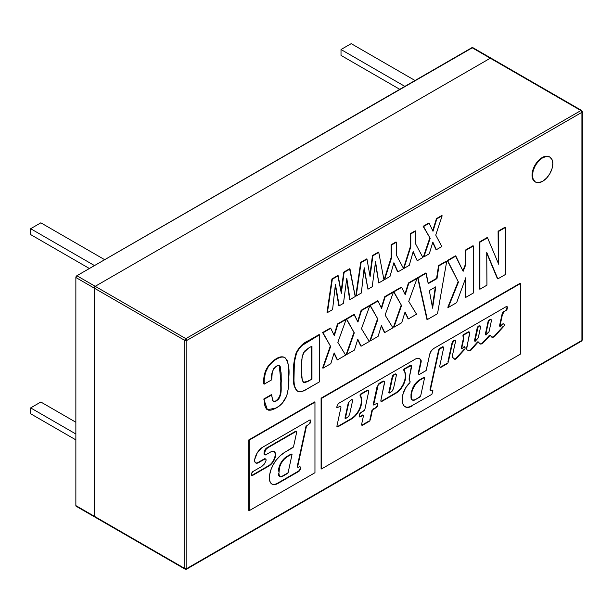 <?xml version="1.0" encoding="UTF-8"?>
<svg xmlns="http://www.w3.org/2000/svg" width="613" height="613" viewBox="0 0 613 613"><rect width="100%" height="100%" fill="white"/><g stroke="black" fill="none" stroke-linecap="round" stroke-linejoin="round"><path stroke-width="0.92" d="M490.285 58.22A1.441 0.835 -60 0 1 491.005 58.151A1.441 0.835 120 0 0 490.285 58.22L95.207 286.317L76.878 275.735L471.956 47.638L580.909 110.547L185.831 338.644L184.812 340.407L186.85 340.407L185.831 338.644L76.878 275.735L472.677 47.569A1.441 0.835 120 0 0 471.956 47.638L580.909 110.547L185.831 338.644L95.207 286.317A1.441 0.835 120 0 0 94.187 288.079A1.441 0.835 -60 0 1 95.207 286.317L490.285 58.22M75.859 505.602L75.859 277.497L76.878 275.735A1.441 0.835 120 0 0 75.859 277.497L94.187 288.079L94.187 516.184L75.859 505.602L75.859 277.497L184.812 340.407L184.812 568.504A1.441 0.835 120 0 0 185.111 569.163A1.441 0.835 -60 0 1 184.812 568.504A1.441 0.835 0 0 0 186.85 568.504A1.441 0.835 180 0 1 184.812 568.504L75.859 505.602A1.441 0.835 120 0 0 76.158 506.261L75.859 505.602M95.207 516.774A1.441 0.835 -60 0 1 94.486 516.843A1.441 0.835 -60 0 1 94.187 516.184L94.187 288.079L184.812 340.407L184.812 568.504L94.187 516.184A1.441 0.835 120 0 0 94.486 516.843L76.158 506.261M341.012 55.4L399.76 89.322L341.012 55.4L341.012 49.523L404.856 86.379L341.012 49.523L351.195 43.646L415.039 80.502L351.195 43.646L341.012 49.523L341.012 55.4M30.65 234.587L89.406 268.509L30.65 234.587L30.65 228.71L40.833 222.826L104.677 259.69L40.833 222.826L30.65 228.71L94.494 265.567L30.65 228.71L30.65 234.587M30.65 407.898L75.859 433.996L30.65 407.898L40.833 402.013L75.859 422.242L40.833 402.013L30.65 407.898L30.65 413.775L75.859 439.873L30.65 413.775L30.65 407.898M581.929 111.129L580.909 110.547A1.441 0.835 -60 0 1 581.63 110.47A1.441 0.835 -60 0 1 581.929 111.129L581.929 112.309A1.441 0.835 180 0 0 582.35 111.719L582.35 339.817L581.63 341.066A1.441 0.835 -120 0 0 581.929 340.407L186.85 568.504A1.441 0.835 60 0 1 186.551 569.163A1.441 0.835 -120 0 0 186.85 568.504L186.85 340.407A1.441 0.835 180 0 1 184.812 340.407A1.441 0.835 -60 0 1 185.831 338.644A1.441 0.835 60 0 1 186.85 340.407L581.929 112.309A1.441 0.835 -120 0 0 580.909 110.547L581.929 112.309L186.85 340.407L186.85 568.504L581.929 340.407L581.929 112.309L581.929 340.407A1.441 0.835 0 0 0 582.35 339.817A1.441 0.835 180 0 1 581.929 340.407A1.441 0.835 60 0 1 581.63 341.066A1.441 0.835 60 0 1 580.909 340.997M186.551 569.163A1.441 0.835 60 0 1 185.831 569.094A1.441 0.835 -60 0 1 185.111 569.163L186.551 569.163L581.63 341.066M505.135 227.162L505.541 227.392L505.541 274.425L497.817 278.892L486.737 252.395L486.937 285.168L479.902 289.229L479.902 242.196L487.542 237.783L498.714 264.287L498.507 231.461L505.541 227.392L505.541 274.425L497.817 278.892L486.737 252.395L486.937 285.168L479.902 289.229L479.902 242.196L487.542 237.783L498.714 264.287L498.507 231.461L505.541 227.392L505.135 227.162L498.101 231.224L498.308 263.306M498.507 231.461L498.101 231.224L498.507 231.461M497.817 278.892L497.404 278.654L497.817 278.892M486.737 253.146L497.404 278.654M479.902 289.229L479.496 288.999L479.902 289.229M487.136 237.553L487.542 237.783L487.136 237.553L479.496 241.966L479.902 242.196L479.496 241.966L479.496 288.999M472.952 245.736L473.366 245.974L473.366 293.006L465.819 297.359L465.819 277.727L456.616 302.676L448.218 307.519L458.447 282.103L447.72 260.778L455.85 256.088L463.137 271.329L465.819 264.594L465.819 250.326L473.366 245.974L472.952 245.736L465.413 250.096L465.413 264.356L465.819 264.594L465.819 250.326L465.413 250.096L465.819 250.326L473.366 245.974L473.366 293.006L465.819 297.359L465.413 297.121L465.819 297.359L465.819 277.727L456.616 302.676L448.218 307.519L447.812 307.289L448.218 307.519L458.447 282.103L458.041 281.865L447.812 307.289M465.413 278.831L465.413 297.121M447.314 260.548L458.447 282.103L447.314 260.548L447.72 260.778L455.85 256.088L455.444 255.851L447.314 260.548M455.444 255.851L463.137 271.329L465.819 264.594L465.413 264.356L462.861 270.762M429.33 290.554L432.594 308.193L435.797 286.823L429.33 290.554L435.797 286.823L432.594 308.193L429.33 290.554M435.314 287.099L432.349 306.875M446.302 261.123L446.716 261.36L438.954 265.843L436.992 278.586L428.249 283.635L426.234 273.183L418.051 277.911L427.322 319.588L437.521 313.695L446.716 261.36L446.302 261.123L438.54 265.605L436.586 278.348L436.992 278.586L438.954 265.843L438.54 265.605L438.954 265.843L446.716 261.36L437.521 313.695L427.322 319.588L417.645 277.674L426.916 319.35M425.828 272.946L417.645 277.674L418.051 277.911L426.234 273.183L425.828 272.946L428.249 283.635L436.992 278.586L436.586 278.348L428.165 283.206M401.254 287.137L401.661 287.367L401.254 287.137L393.508 291.612L401.553 305.558L393.914 291.842L401.661 287.367L405.216 294.784L408.794 283.252L417.047 278.486L408.741 301.412L416.541 314.201L408.396 318.898L405.055 311.986L401.714 322.76L393.914 327.258L401.553 305.558L393.914 291.842L401.661 287.367L405.216 294.784L408.794 283.252L417.047 278.486L416.641 278.256L408.388 283.014L404.925 294.171M408.794 283.252L408.388 283.014L408.794 283.252M416.641 278.256L417.047 278.486L408.741 301.412L416.541 314.201L408.396 318.898L405.055 311.986L401.714 322.76L393.914 327.258L393.508 327.028L393.914 327.258L401.553 305.558L401.147 305.328L393.508 327.028M404.94 312.354L407.99 318.668M377.623 300.784L378.029 301.014L377.623 300.784L369.877 305.251L377.922 319.204L377.508 318.967L369.877 340.675L370.283 340.905L377.922 319.204L370.283 305.489L378.029 301.014L381.577 308.431L385.163 296.899L393.416 292.133L385.11 315.051L392.91 327.84L384.765 332.545L381.424 325.626L378.083 336.399L370.283 340.905L377.922 319.204L370.283 305.489L378.029 301.014L381.577 308.431L385.163 296.899L393.416 292.133L393.002 291.895L384.757 296.661L381.286 307.818M385.163 296.899L384.757 296.661L385.163 296.899M393.002 291.895L393.416 292.133L385.11 315.051L392.91 327.84L384.765 332.545L381.424 325.626L378.083 336.399L370.283 340.905L369.877 340.675M381.309 326.001L384.351 332.307M369.371 305.542L369.777 305.78L361.471 328.698L369.279 341.487L361.126 346.192L357.793 339.273L354.452 350.046L346.651 354.552L354.283 332.851L346.651 319.135L354.398 314.661L357.946 322.07L361.532 310.538L369.777 305.78L369.371 305.542L361.118 310.308L361.532 310.538L369.777 305.78L361.471 328.698L369.279 341.487L361.126 346.192L357.793 339.273L354.452 350.046L346.651 354.552L346.238 354.314L346.651 354.552L354.283 332.851L353.877 332.614L346.238 354.314M357.678 339.64L360.72 345.954M346.238 318.898L354.283 332.851L346.238 318.898L346.651 319.135L354.398 314.661L353.985 314.423L346.238 318.898M353.985 314.423L357.946 322.07L361.532 310.538L361.118 310.308L357.655 321.465M330.353 328.07L330.759 328.307L330.353 328.07L322.607 332.545L330.652 346.491L323.013 332.775L330.759 328.307L334.315 335.717L337.893 324.185L346.146 319.419L345.74 319.189L346.146 319.419L337.84 342.345L345.64 355.134L337.495 359.839L334.154 352.919L330.813 363.693L323.013 368.198L322.607 367.961L323.013 368.198L330.652 346.491L330.246 346.261L322.607 367.961M334.039 353.287L337.089 359.601M345.74 319.189L337.487 323.948L337.893 324.185L337.487 323.948L334.024 335.112M346.146 319.419L337.84 342.345L345.64 355.134L337.495 359.839L334.154 352.919L330.813 363.693L323.013 368.198L330.652 346.491L323.013 332.775L330.759 328.307L334.315 335.717L337.893 324.185L346.146 319.419M319.089 334.575L308.531 340.667L308.937 340.905L308.531 340.667C303.328 342.782 299.182 346.904 296.094 353.042L296.5 353.272L296.094 353.042C293.78 361.126 292.891 368.697 293.443 375.761L293.849 375.999C293.305 368.934 294.186 361.356 296.5 353.272C299.596 347.134 303.741 343.012 308.937 340.905L319.496 334.805L319.089 334.575L319.496 334.805L319.496 381.838L307.19 388.941C303.627 391.378 300.47 392.159 297.726 391.301L297.313 391.063L297.726 391.301C294.493 388.037 293.206 382.933 293.849 375.999L293.443 375.761C292.792 382.696 294.087 387.799 297.313 391.063M319.496 334.805L301.971 345.533L298.761 348.927L296.5 353.272L294.37 362.191L293.949 380.589L294.332 384.995L295.443 388.811L297.044 390.826L298.684 391.684L302.163 391.347L304.669 390.305L319.496 381.838L319.496 334.805M311.542 346.368L311.542 378.995L311.956 379.225L308.293 380.872L311.956 379.225L311.956 346.13L308.592 348.069L311.956 346.13L311.956 379.225L304.799 382.78L303.22 382.091L302.209 380.098L301.389 369.294L302.079 357.295L304.385 351.257L308.592 348.069L303.351 352.988C301.634 358.781 300.983 364.214 301.389 369.294C300.899 374.827 301.68 379.24 303.726 382.543L308.699 381.102L303.32 382.305M271.321 394.672L263.774 399.025L264.18 399.262L271.728 394.902L271.321 394.672L273.291 401.446L276.31 400.971L273.099 401.308M279.221 365.463L280.869 381.064C280.202 386.964 282.693 395.937 275.896 400.733L276.31 400.971C283.099 396.174 280.608 387.201 281.283 381.294L280.869 381.064L281.283 381.294L281.114 372.788L279.421 365.563L276.448 366.053C272.501 369.739 270.923 374.099 271.728 379.148L271.728 379.807L264.18 384.159L264.241 379.209L265.467 372.528L268.716 365.869L273.674 360.881L277.52 358.498L281.022 357.157L283.175 357.027L285.03 357.67L287.497 360.996L288.447 365.915L288.823 376.865L288.332 388.435L286.723 395.845L282.279 403.216L279.321 405.929L274.93 408.687L271.061 410.143L268.701 410.212L266.762 409.3L265.46 407.438L264.686 404.994L264.18 399.262L271.728 394.902L272.555 400.687L274.103 401.661L275.735 401.27L278.409 399.301L279.612 397.584L280.976 391.401L281.191 374.643L280.172 366.344L278.639 365.34L277.574 365.524L273.72 368.536L272.272 372.198L271.728 379.148M271.728 379.807L264.18 384.159L263.72 382.114L263.774 383.93M275.927 358.911C267.49 364.459 263.421 372.191 263.72 382.114L264.126 382.351C263.828 372.428 267.896 364.689 276.34 359.149L275.927 358.911L276.34 359.149C279.689 357.004 282.585 356.513 285.03 357.67L284.624 357.433C282.179 356.276 279.283 356.766 275.927 358.911M284.624 357.433L285.03 357.67C288.378 362.168 289.642 368.566 288.823 376.865C289.183 382.803 288.485 389.132 286.723 395.845C284.279 401.576 280.792 405.622 276.241 407.974L267.391 409.752L263.774 399.025L267.199 409.63M428.793 223.032L429.2 223.262L428.793 223.032L423.123 226.304L430.165 238.311L429.759 238.074L423.453 256.686L423.859 256.924L430.165 238.311L423.529 226.542L429.2 223.262L432.985 231.277L436.847 218.849L442.157 215.784L436.847 218.849L432.985 231.277L429.2 223.262L423.529 226.542L430.165 238.311L423.859 256.924L429.299 253.774L432.855 242.097L436.341 249.713L441.835 246.541L435.743 235.085L442.157 215.784L441.751 215.546L436.441 218.611L432.701 230.664M436.847 218.849L436.441 218.611L436.847 218.849M441.751 215.546L442.157 215.784L435.743 235.085L441.835 246.541L436.341 249.713L432.855 242.097L429.299 253.774L423.859 256.924L423.453 256.686M432.732 242.487L435.927 249.476M415.277 230.833L410.373 233.66L410.779 233.898L410.373 233.66L410.373 246.625L410.779 246.863L410.779 233.898L415.683 231.07L415.277 230.833L415.683 231.07L415.683 244.028L422.878 257.483L417.215 260.755L413.193 251.583L409.262 265.345L403.921 268.433L403.515 268.195L403.921 268.433L410.779 246.863L410.373 246.625L403.515 268.195M413.07 252.004L417.215 260.755L413.193 251.583L409.262 265.345L403.921 268.433L410.779 246.863L410.779 233.898L415.683 231.07L415.683 244.028L422.878 257.483M395.99 241.966L396.404 242.204L396.404 255.161L403.592 268.617L397.937 271.888L393.906 262.716L389.975 276.478L384.635 279.566L391.5 257.996L391.5 245.031L396.404 242.204L395.99 241.966L391.094 244.794L391.094 257.759L391.5 257.996L391.5 245.031L391.094 244.794L391.5 245.031L396.404 242.204L396.404 255.161L403.592 268.617L397.937 271.888L397.523 271.651L393.906 262.716L389.975 276.478L384.635 279.566L384.228 279.329L384.635 279.566L391.5 257.996L391.094 257.759L384.228 279.329M393.791 263.138L397.523 271.651M375.378 262.946L378.788 282.938L375.547 261.644L372.214 286.738L367.969 289.19L364.183 267.751L361.341 293.014L356.199 295.979L361.103 262.579L366.988 259.184L370.091 276.701L372.865 255.79L372.459 255.552L369.838 275.291M378.344 252.158L372.459 255.552L372.865 255.79L378.75 252.387L383.983 279.942L378.788 282.938L378.382 282.708M364.038 269.015L367.969 289.19L364.183 267.751L361.341 293.014L356.199 295.979L361.103 262.579L366.988 259.184L370.091 276.701L372.865 255.79L378.75 252.387L383.983 279.942L378.788 282.938L375.547 261.644L372.214 286.738M356.199 295.979L355.793 295.75L356.199 295.979M366.582 258.947L360.697 262.349L361.103 262.579L360.697 262.349L355.793 295.75M349.579 268.762L355.218 296.546L350.023 299.542L346.789 278.248L343.456 303.343L339.204 305.795L335.418 284.355L332.583 309.619L327.434 312.584L332.338 279.183L338.223 275.789L337.817 275.551L341.326 293.313L344.108 272.394L349.992 269L355.218 296.546L350.023 299.542L346.789 278.248L343.456 303.343L339.204 305.795L335.418 284.355L332.583 309.619L327.434 312.584L332.338 279.183L338.223 275.789L341.326 293.313L344.108 272.394L349.992 269L349.579 268.762L343.701 272.157L341.081 291.895M344.108 272.394L343.701 272.157L344.108 272.394M350.023 299.542L349.617 299.313L350.023 299.542M346.613 279.559L349.617 299.313M339.204 305.795L338.797 305.558L339.204 305.795M335.28 285.62L338.797 305.558M327.434 312.584L327.028 312.354L327.434 312.584M337.817 275.551L331.932 278.953L332.338 279.183L331.932 278.953L327.028 312.354M549.616 156.951A14.398 8.314 120 0 0 542.221 157.541L542.628 157.779A14.398 8.314 -60 0 1 550.727 157.74A14.398 8.314 -60 0 1 551.754 169.487A14.398 8.314 -60 0 1 542.628 181.295A14.398 8.314 -60 0 1 534.521 181.333A14.398 8.314 -60 0 1 533.502 169.586A14.398 8.314 -60 0 1 542.628 157.779L542.221 157.541A14.398 8.314 120 0 0 533.095 169.349A14.398 8.314 120 0 0 534.115 181.103A14.398 8.314 120 0 0 535.226 181.885M542.628 181.295L546.52 178.145L549.83 173.694L552.037 168.606L552.811 163.656L552.037 159.602L549.83 157.066L546.52 156.422L542.628 157.779L538.727 160.92L535.425 165.38L533.218 170.468L532.444 175.418L533.218 179.463L535.425 182.007L538.727 182.651L542.628 181.295M454.333 359.034A2.444 1.41 120 0 0 456.401 357.793L456.808 358.03L465.022 348.743L465.167 347.801L464.317 346.644L465.167 347.801L464.087 346.697L462.041 348.789L461.39 348.774L463.604 339.533L463.198 339.303A5.594 3.226 120 0 0 463.344 337.962L463.757 338.2A5.594 3.226 -60 0 1 463.604 339.533L463.198 339.303L461.405 347.594L461.811 347.824L463.604 339.533A5.594 3.226 120 0 0 463.757 338.2L463.344 337.962A5.594 3.226 120 0 0 462.723 335.863L463.137 336.1A5.594 3.226 -60 0 1 463.757 338.2L463.336 335.25L468.845 332.047L469.742 332.093L466.654 349.035L467.206 350.123L469.619 350.215A2.153 1.249 120 0 0 471.581 348.682L471.987 348.92A2.153 1.249 -60 0 1 470.025 350.452L471.068 350.069L477.788 342.376L477.381 342.138L471.581 348.682L471.987 348.92L477.788 342.376A0.973 0.559 -60 0 1 478.561 342.077A0.973 0.559 -60 0 1 478.669 342.161L479.818 343.87A4.896 2.827 -60 0 1 478.968 342.889L478.669 342.161L477.381 342.138A0.973 0.559 120 0 1 478.155 341.839A0.973 0.559 120 0 1 478.263 341.931L478.439 342.031M443.199 346.989A1.264 0.728 120 0 0 443.03 346.812A1.264 0.728 120 0 0 442.402 346.874L442.808 347.111A1.264 0.728 -60 0 1 443.437 347.05A1.264 0.728 -60 0 1 443.705 347.625A1.264 0.728 -60 0 1 443.574 348.23L439.789 365.846L439.873 367.057L440.655 367.501L447.199 363.724L446.793 363.486L440.241 367.264L440.655 367.501L448.003 362.888L452.241 343.977L451.835 343.74L447.965 361.54L448.379 361.777L452.241 343.977A4.935 2.85 -60 0 1 453.666 340.912L453.26 340.675A4.935 2.85 120 0 0 451.835 343.74L452.241 343.977L453.666 340.912L454.808 340.253L453.26 340.675L455.267 340.138L455.681 340.843L452.432 355.555A3.954 2.283 120 0 0 452.394 357.18L454.877 359.287L456.808 358.03A2.444 1.41 -60 0 1 454.54 359.187A2.444 1.41 -60 0 1 454.371 359.065M381.048 401.216A1.755 1.011 120 0 0 381.592 401.109L381.999 401.339L395.852 393.293L395.446 393.056A13.984 8.076 120 0 0 405.3 375.945L405.706 376.183A13.984 8.076 -60 0 1 395.852 393.293L395.446 393.056L381.592 401.109L381.999 401.339A1.755 1.011 -60 0 1 381.217 401.369A1.755 1.011 -60 0 1 380.911 400.166L381.087 401.262L381.999 401.339L395.852 393.293L399.622 390.236L402.825 385.906L404.955 380.979L405.706 376.183L405.3 375.945A13.984 8.076 120 0 0 404.833 372.75L405.239 372.988A13.984 8.076 -60 0 1 405.706 376.183A13.984 8.076 120 0 0 405.239 372.988L403.599 369.93L405.239 372.988L404.051 369.003L403.599 369.93L404.005 370.16L404.457 369.233L410.656 365.647L410.25 365.417L404.051 369.003L411.507 365.639L409.292 377.539L409.423 380.696A6.115 3.532 -60 0 1 409.292 377.539L411.691 366.605M361.754 425.093A1.51 0.874 120 0 0 362.444 424.84L362.85 425.077L369.915 420.717L372.397 410.273L371.991 410.043L369.915 419.576L370.321 419.813L372.397 410.273L376.964 406.971L377.784 404.496L377.37 404.258A1.601 0.927 120 0 0 377.416 403.883L377.823 404.113A1.601 0.927 -60 0 1 377.784 404.496L377.37 404.258L377.033 405.86L377.439 406.097A1.816 1.05 -60 0 1 376.282 407.584L372.712 409.162L373.118 409.4L376.282 407.584L375.876 407.346A1.816 1.05 120 0 0 377.033 405.86L377.439 406.097L377.784 404.496A1.601 0.927 120 0 0 377.823 404.113L377.416 403.883A1.601 0.927 120 0 0 377.263 403.308M368.26 390.274A1.471 0.851 120 0 0 368.084 390.113A1.471 0.851 120 0 0 367.348 390.182L367.754 390.42A1.471 0.851 -60 0 1 368.49 390.343A1.471 0.851 -60 0 1 368.796 391.017A1.471 0.851 -60 0 1 368.781 391.224L364.735 410.043L360.728 412.679L359.586 414.403A1.647 0.95 -60 0 1 360.728 412.679L364.451 410.526M337.142 426.602A1.655 0.95 120 0 0 337.824 426.395L338.23 426.625L351.448 419.008L351.034 418.771A14.528 8.383 120 0 0 361.31 400.979L361.716 401.216A14.528 8.383 -60 0 1 351.448 419.008L351.034 418.771L337.824 426.395L338.23 426.625A1.655 0.95 -60 0 1 337.319 426.755A1.655 0.95 -60 0 1 337.027 425.614L337.242 426.709L338.23 426.625L351.448 419.008L355.379 415.836L358.712 411.338L360.934 406.204L361.716 401.216L361.31 400.979A14.528 8.383 120 0 0 361.302 400.412L361.708 400.641A14.528 8.383 -60 0 1 361.716 401.216A14.528 8.383 120 0 0 361.708 400.641L361.302 400.412A20.942 12.091 120 0 0 360.659 396.573L361.065 396.803A20.942 12.091 -60 0 1 361.708 400.641A20.942 12.091 120 0 0 361.065 396.803L360.298 395.377L360.865 394.389L360.452 394.159L359.892 395.14L360.298 395.377L360.605 394.504L367.754 390.42L367.348 390.182L360.452 394.159L360.865 394.389L367.754 390.42L368.49 390.343L368.796 391.017A1.471 0.851 -60 0 1 368.781 391.224L364.735 410.043M337.004 407.553A1.517 0.874 120 0 0 337.625 407.346L339.886 406.511A1.525 0.881 -60 0 1 340.652 406.434A1.525 0.881 -60 0 1 340.966 407.132A1.525 0.881 -60 0 1 340.905 407.576L337.027 425.614L340.905 407.576A1.525 0.881 -60 0 0 340.966 407.132L340.246 406.197A1.525 0.881 120 0 0 339.479 406.273L340.652 406.427M491.496 336.951A4.598 2.659 120 0 0 495.358 334.997L495.764 335.234L504.2 325.756L504.43 324.591L503.12 323.618L499.871 326.491L502.461 314.392L502.055 314.155L499.488 325.97L499.901 326.2L502.461 314.392L504.369 311.534L503.963 311.304A2.973 1.716 120 0 0 502.055 314.155L502.461 314.392A2.973 1.716 -60 0 1 504.369 311.534L507.104 309.197L507.418 307.435L507.005 307.197L506.698 308.96L507.104 309.197A2.843 1.64 -60 0 1 505.587 310.845L505.181 310.607A2.843 1.64 120 0 0 506.698 308.96L507.104 309.197L507.403 306.845L506.223 306.615L433.805 348.452L431.314 350.812L429.751 354.145L426.135 370.474L419.69 374.29A1.502 0.866 -60 0 1 418.932 374.359A1.502 0.866 -60 0 1 418.679 373.302L421.085 362.275L420.671 362.038A4.391 2.536 120 0 0 420.794 360.973L421.2 361.21A4.391 2.536 -60 0 1 421.085 362.275L420.671 362.038L418.265 373.072A1.502 0.866 120 0 0 418.526 374.122A1.502 0.866 120 0 0 418.763 374.198M426.257 370.198L429.751 354.145A6.061 3.494 -60 0 1 433.805 348.452L506.223 306.615M425.928 370.689L419.69 374.29L418.84 374.29L418.265 373.072L418.679 373.302L421.085 362.275A4.391 2.536 120 0 0 421.2 361.21L420.794 360.973A4.391 2.536 120 0 0 420.196 359.203L420.602 359.44A4.391 2.536 -60 0 1 421.2 361.21L420.196 359.203A10.727 6.199 120 0 0 419.629 358.743M338.322 403.553L416.104 358.659A10.727 6.199 -60 0 1 419.844 358.858A10.727 6.199 -60 0 1 420.602 359.44L418.625 358.421L416.104 358.659L338.322 403.553L336.912 406.634L337.104 407.668L338.031 407.584A1.517 0.874 -60 0 1 337.173 407.714A1.517 0.874 -60 0 1 336.912 406.634L337.242 405.193M359.586 414.403L359.517 416.909A1.471 0.851 -60 0 1 359.272 415.913L359.586 414.403M359.364 416.756A1.471 0.851 120 0 0 360.076 416.472L360.482 416.702A1.471 0.851 -60 0 1 359.54 416.924L363.248 415.093L362.842 414.863L360.076 416.472L360.482 416.702L363.57 415.239L361.655 424.219L361.885 425.23L362.85 425.077A1.51 0.874 -60 0 1 361.931 425.261A1.51 0.874 -60 0 1 361.655 424.219L363.57 415.239M369.241 421.369L368.834 421.131L362.444 424.84L362.85 425.077L369.241 421.369M376.597 403.523A1.601 0.927 -60 0 1 377.493 403.377A1.601 0.927 -60 0 1 377.823 404.113L377.056 403.316L373.578 404.994L377.662 386.014L377.256 385.776L373.171 404.756L373.578 404.994L378.267 384.673L383.615 381.24L383.202 381.01L378.872 383.523L379.278 383.761L383.615 381.24L384.688 381.562L380.911 400.166L384.711 382.098M403.101 393.646A14.222 8.207 -60 0 1 409.882 382.734L405.768 387.669L403.101 393.646L402.228 398.864L402.703 403.385A18.313 10.574 -60 0 1 403.101 393.646M404.94 406.657A13.578 7.839 120 0 0 411.997 405.599L412.403 405.837A13.578 7.839 -60 0 1 405.193 406.81A13.578 7.839 -60 0 1 402.703 403.385L404.082 405.929L406.335 407.262L409.216 407.231L431.904 394.297L432.878 390.412L432.134 389.983L430.625 390.856L430.226 390.489L438.939 350.59L438.533 350.352L429.951 389.937L430.357 390.167L438.939 350.59A2.123 1.226 -60 0 1 440.509 348.437L440.103 348.199A2.123 1.226 120 0 0 438.533 350.352L438.939 350.59L439.529 349.303L442.808 347.111L442.402 346.874L440.103 348.199L440.509 348.437L442.808 347.111L443.705 347.625A1.264 0.728 -60 0 1 443.574 348.23L439.789 365.846M464.455 349.663L464.049 349.425L456.401 357.793L456.808 358.03L464.455 349.663M479.55 343.701A4.896 2.827 120 0 0 483.695 341.594L484.101 341.824A4.896 2.827 -60 0 1 479.81 343.87L481.136 344.008L482.669 343.28L489.894 335.457L489.488 335.219L483.695 341.594L484.101 341.824L490.277 335.204L491.741 337.112A4.598 2.659 -60 0 1 490.952 336.177M495.764 335.234A4.598 2.659 -60 0 1 491.749 337.119L494.415 336.591L503.825 326.308L503.411 326.078L495.358 334.997L495.764 335.234M520.376 354.13L520.376 283.581L519.97 283.352L520.376 283.581L321.503 398.404L321.503 468.953L520.376 354.13L321.503 468.953L321.097 468.715L321.503 468.953L321.503 398.404L321.097 398.166L321.503 398.404L520.376 283.581L520.376 354.13M321.097 468.715L321.097 398.166L519.97 283.352M409.423 380.696L410.174 381.761L409.882 382.734M455.513 341.449L452.432 355.555M469.803 333.234L466.715 347.448M502.193 324.568L500.423 326.507M468.845 332.047L468.439 331.809L463.175 334.844L463.581 335.081L468.845 332.047M264.624 459.152A2.046 1.18 -60 0 1 265.651 459.053A2.046 1.18 -60 0 1 266.073 459.995A2.046 1.18 -60 0 1 266.004 460.532A2.046 1.18 120 0 0 266.073 459.995L265.651 459.053L264.218 458.922L264.624 459.152L258.464 462.715L264.624 459.152M265.421 458.968A2.046 1.18 120 0 0 265.237 458.815A2.046 1.18 120 0 0 264.218 458.922L258.058 462.478L258.464 462.715A5.479 3.165 -60 0 1 255.736 462.953A5.479 3.165 -60 0 1 254.717 459.451A12.045 6.958 -60 0 1 261.766 447.743L309.772 420.028L261.766 447.743L257.215 452.923L254.717 459.451L254.724 461.413L255.468 462.754L256.801 463.221L258.464 462.715L258.058 462.478A5.479 3.165 120 0 1 255.56 462.83M296.156 431.414A0.843 0.483 -60 0 1 296.73 431.958L293.504 446.877L296.73 431.958A0.843 0.483 120 0 0 296.753 431.751L295.75 431.177L296.156 431.414L267.659 447.865L267.245 447.636A4.038 2.329 120 0 0 264.119 452.425L264.525 452.662A4.038 2.329 -60 0 1 267.659 447.865L296.156 431.414M296.317 431.345A0.843 0.483 120 0 0 295.75 431.177L267.245 447.636L267.659 447.865L265.552 449.819L264.433 453.858L264.027 453.62A1.923 1.111 120 0 0 264.418 454.647A1.923 1.111 120 0 0 264.647 454.731M251.652 475.282A1.816 1.05 120 0 0 252.334 475.113L252.74 475.351L268.961 465.98L268.555 465.75A9.387 5.417 120 0 0 274.976 456.317L275.383 456.555L274.976 456.317A7.762 4.483 120 0 0 275.153 454.608L275.559 454.846A7.762 4.483 -60 0 1 275.383 456.555A9.387 5.417 -60 0 1 268.961 465.98L268.555 465.75L252.334 475.113L252.74 475.351A1.816 1.05 -60 0 1 251.82 475.435A1.816 1.05 -60 0 1 251.506 474.171L251.69 473.336A1.816 1.05 -60 0 1 252.924 471.55L261.92 466.355L252.924 471.55L251.69 473.336M275.153 454.608A7.762 4.483 120 0 0 274.547 452.072L274.953 452.302A7.762 4.483 -60 0 1 275.559 454.846L275.153 454.608M251.506 474.171L251.713 475.351L252.74 475.351L268.961 465.98L273.015 462.049L275.383 456.555A7.762 4.483 -60 0 0 275.559 454.846A7.762 4.483 -60 0 0 274.953 452.302L273.306 451.206L270.977 451.796L265.789 454.785L270.977 451.796A6.322 3.647 -60 0 1 274.126 451.475A6.322 3.647 -60 0 1 274.953 452.302L274.547 452.072A6.322 3.647 120 0 0 273.919 451.367M265.789 454.785A1.923 1.111 -60 0 1 264.824 454.884A1.923 1.111 -60 0 1 264.433 453.858L264.785 454.854L265.789 454.785M293.068 447.513L285.076 452.126L293.504 446.877M276.264 460.049A24.129 13.93 -60 0 1 285.076 452.126L280.509 455.49L276.264 460.049A20.037 11.57 -60 0 0 269.467 479.381L269.674 474.723L270.961 469.696L273.214 464.669L276.264 460.049M309.772 420.028L310.661 420.028L310.845 421.054L310.209 423.047L309.144 423.445A1.555 0.897 120 0 0 310.201 421.92L310.607 422.15A1.555 0.897 -60 0 1 309.55 423.683L306.508 426.035L297.611 466.876L306.508 426.035L306.102 425.797L297.205 466.639L297.903 467.481L299.88 466.577L300.631 467.298L299.757 470.439L298.669 471.489L298.255 471.251A2.559 1.479 120 0 0 299.995 468.738L300.401 468.976A2.559 1.479 -60 0 1 298.669 471.489L277.919 483.465A11.999 6.927 -60 0 1 271.934 484.063A11.999 6.927 -60 0 1 269.467 479.381L270.302 482.385L272.18 484.193L274.839 484.576L277.919 483.465L298.669 471.489L298.255 471.251L277.513 483.228L277.919 483.465L277.513 483.228A11.999 6.927 120 0 1 271.712 483.933M314.959 402.182L249.215 440.134L249.215 510.683L314.959 472.73L314.959 402.182L249.215 440.134L249.215 510.683L314.959 472.73L314.959 402.182L314.553 401.944L314.959 402.182M261.92 466.355L264.456 463.934L266.004 460.532M248.809 510.445L249.215 510.683L248.809 510.445L248.809 439.904L249.215 440.134L248.809 439.904L314.553 401.944M420.61 396.213L415.285 399.691L412.557 400.105L411.706 399.193L411.407 394.688A17.999 10.39 -60 0 1 412.794 389.171L412.388 388.933A17.999 10.39 120 0 0 411.001 394.45L411.407 394.688L411.407 397.691L411.001 397.454L411.001 394.45L411.407 394.688A17.999 10.39 -60 0 1 412.794 389.171L415.798 383.83L419.974 380.091L419.568 379.861A11.563 6.674 120 0 0 412.388 388.933L412.794 389.171A11.563 6.674 -60 0 1 419.974 380.091L424.05 377.738A0.682 0.391 -60 0 1 424.51 378.183L420.61 396.213L424.51 378.183A0.682 0.391 -60 0 0 424.533 378.014L423.981 377.47A0.682 0.391 120 0 0 423.644 377.508L424.05 377.738L419.974 380.091L419.568 379.861L423.644 377.508L424.388 377.708M412.48 400.067L412.074 399.837A5.195 3.004 120 0 1 411.001 397.454L411.407 397.691A5.195 3.004 -60 0 0 412.488 400.074A5.195 3.004 -60 0 0 415.285 399.691L420.15 396.879M486.086 334.989L488.967 331.794L485.68 334.882L488.331 322.415L488.852 321.043L490.53 319.542A1.801 1.042 -60 0 1 491.067 319.603A1.801 1.042 -60 0 1 491.434 320.43A1.801 1.042 -60 0 1 491.388 320.852L489.174 331.189L491.388 320.852A1.801 1.042 -60 0 0 491.434 320.43L491.182 319.695L490.124 319.312A1.801 1.042 120 0 1 490.661 319.373A1.801 1.042 120 0 1 490.829 319.526M489.174 331.189L488.967 331.794M485.274 334.644L487.925 322.177L488.331 322.415L485.68 334.882L485.274 334.644M487.925 322.177L488.331 322.415A2.329 1.341 -60 0 1 489.833 320.009L489.419 319.771A2.329 1.341 120 0 0 487.925 322.177M478.339 337.441L480.561 327.104L478.316 337.74L475.106 341.38L474.447 340.897L477.09 328.43L477.504 328.668A2.329 1.341 -60 0 1 478.998 326.254L478.592 326.024A2.329 1.341 120 0 0 477.09 328.43L477.504 328.668L474.853 341.135L478.025 327.296L479.703 325.794L480.446 326.062L480.561 327.104M475.259 341.242L478.14 338.047M288.102 472.753L281.06 476.853L279.842 476.562L278.884 473.941L279.505 467.344L281.229 463.244L283.827 459.597L286.93 456.915L291.566 454.241L292.003 454.662L288.102 472.753L292.026 454.509L291.152 454.003L291.566 454.241L286.93 456.915L286.524 456.677A12.03 6.942 120 0 0 278.486 471.09L278.892 471.32A12.03 6.942 -60 0 1 286.93 456.915L286.524 456.677L291.152 454.003L291.888 454.21M279.942 476.623L279.528 476.385A5.149 2.973 120 0 1 278.478 473.703L278.884 473.941A5.149 2.973 -60 0 0 279.934 476.615A5.149 2.973 -60 0 0 282.516 476.362L287.658 473.397M393.508 388.558L391.929 391.385L389.355 393.017L388.788 392.626L392.136 377.11L392.542 377.34A2.153 1.249 -60 0 1 394.044 375.018L395.347 374.267A1.578 0.912 -60 0 1 396.09 374.214A1.578 0.912 -60 0 1 396.419 374.934A1.578 0.912 -60 0 1 396.373 375.317L393.508 388.558L396.373 375.317A1.578 0.912 -60 0 0 396.419 374.934L396.105 374.221L394.933 374.03A1.578 0.912 120 0 1 395.684 373.976A1.578 0.912 120 0 1 395.852 374.137M389.355 393.017L392.542 377.34L394.044 375.018L393.638 374.781A2.153 1.249 120 0 0 392.136 377.11L392.542 377.34L389.194 392.864L388.788 392.626L389.186 392.918M345.54 418.541L347.333 417.507L345.38 418.38L348.728 402.864L345.38 418.38L344.973 418.15L348.322 402.626L348.728 402.864L349.249 401.515L351.533 399.783A1.578 0.912 -60 0 1 352.276 399.737A1.578 0.912 -60 0 1 352.605 400.458A1.578 0.912 -60 0 1 352.559 400.833L349.694 414.081L352.559 400.833A1.578 0.912 -60 0 0 352.605 400.458L352.291 399.745L351.119 399.553A1.578 0.912 120 0 1 351.87 399.5A1.578 0.912 120 0 1 352.038 399.661M349.694 414.081L348.82 416.074L347.333 417.507M582.35 111.719L581.63 110.47L472.677 47.569M94.486 516.843L185.111 569.163M266.984 409.515L267.391 409.752M535.425 182.007L535.019 181.77M549.83 157.066L549.417 156.828M443.437 347.05L443.03 346.812M368.49 390.343L368.084 390.113M418.533 374.129L418.94 374.367M419.851 358.858L419.438 358.62M337.181 407.714L336.775 407.484M337.326 426.763L336.912 426.525M359.54 416.924L359.134 416.687M361.931 425.261L361.524 425.024M377.087 403.147L377.493 403.377M381.225 401.369L380.819 401.14M405.155 406.787L404.749 406.549M454.524 359.18L454.118 358.942M478.163 341.847L478.569 342.077M479.749 343.832L479.343 343.602M491.695 337.089L491.289 336.851M265.651 459.053L265.237 458.815M296.577 431.368L296.171 431.138M251.828 475.443L251.422 475.205M274.141 451.482L273.727 451.245M264.425 454.647L264.831 454.884M271.919 484.055L271.513 483.826M255.759 462.961L255.353 462.731M491.059 319.603L490.653 319.365M396.09 374.214L395.684 373.976M389.24 393.033L388.826 392.795M352.276 399.73L351.87 399.5"/></g></svg>
